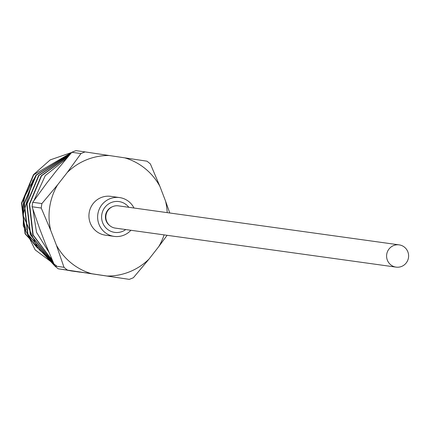 <?xml version="1.0" encoding="UTF-8"?>
<svg xmlns="http://www.w3.org/2000/svg" width="430" height="430" viewBox="0 0 430 430"><rect width="100%" height="100%" fill="white"/><g stroke="black" fill="none" stroke-linecap="round" stroke-linejoin="round"><path stroke-width="0.64" d="M115.417 228.12A11.234 11.013 -82.1 0 1 105.952 215.403A11.234 11.013 -82.1 0 1 118.508 205.868M395.939 267.105A11.234 11.013 -82.1 0 1 386.704 254.42A11.234 11.013 -82.1 0 1 399.26 244.885A11.234 11.013 -82.1 0 1 408.5 257.57A11.234 11.013 -82.1 0 1 395.939 267.105M112.053 206.894A10.755 10.546 97.9 0 0 109.489 225.374M128.839 207.303A15.555 15.249 97.9 0 0 112.966 201.96A15.555 15.249 97.9 0 0 101.77 214.715A15.555 15.249 97.9 0 0 108.881 230.281A15.555 15.249 97.9 0 0 125.748 229.555M133.988 208.018A19.597 19.21 97.9 0 0 119.545 197.564L110.843 196.354A19.597 19.21 97.9 0 0 89.144 212.92A19.597 19.21 97.9 0 0 105.447 235.178L114.149 236.387A19.597 19.21 97.9 0 0 130.897 230.27M119.545 197.564A19.597 19.21 97.9 0 0 97.846 214.129A19.597 19.21 97.9 0 0 114.149 236.387M41.237 208.034L32.083 206.76A67.73 66.392 -82.1 0 1 32.379 204.524A67.73 66.392 -82.1 0 1 32.75 202.299L46.526 183.384L56.244 170.957L71.831 152.295A67.73 66.392 -82.1 0 1 75.954 150.634L85.108 151.908A67.73 66.392 97.9 0 0 80.985 153.569L67.252 172.489L57.539 184.916L41.903 203.567A67.73 66.392 97.9 0 0 41.237 208.034L50.735 230.432L56.389 245.165L63.989 267.299A67.73 66.392 97.9 0 0 67.445 270.099L129.28 279.366A67.73 66.392 97.9 0 0 133.402 277.705L149.038 259.048L158.751 246.621A60.275 59.087 97.9 0 0 164.099 234.887M167.189 212.635A60.275 59.087 97.9 0 0 165.555 201.106L159.901 186.373L150.398 163.975A67.73 66.392 97.9 0 0 146.942 161.175L85.108 151.908M169.759 212.99L165.555 201.106M71.606 152.564L33.776 174.725L21.817 203.137L25.375 233.882L54.734 265.794M66.994 270.137L73.315 271.244M71.692 152.467L50.208 159.895L33.459 174.682L21.5 203.094L25.064 233.834L54.793 265.933M66.639 270.083L72.014 271.072M68.354 156.348L41.576 175.805L29.616 204.223L33.174 234.963L52.503 260.698M76.04 271.497L82.678 272.491M68.542 156.133L41.258 175.762L29.299 204.18L32.857 234.92L52.632 260.988M75.664 271.438L79.813 272.158M69.724 154.746L38.974 175.445L27.015 203.863L30.578 234.603L53.433 262.832M72.982 271.034L78.513 271.964M69.87 154.58L38.657 175.402L26.698 203.82L30.261 234.56L53.53 263.058M72.611 270.981L78.357 271.937M70.783 153.515L36.373 175.085L24.413 203.503L27.977 234.243L54.164 264.493M69.972 270.583L75.916 271.604M70.896 153.386L36.061 175.042L24.102 203.454L27.66 234.2L54.239 264.67M69.606 270.529L74.61 271.432M78.674 271.986L80.534 272.168M56.507 265.864L35.153 249.862L23.263 225.782L23.569 198.784L36.082 175.015M66.44 158.605L45.247 175.644L33.932 200.617M32.916 209.308L36.528 232.361L48.816 252.028M56.389 245.165A60.275 59.087 97.9 0 0 91.628 273.711M107 276.017A60.275 59.087 97.9 0 0 149.038 259.048M158.751 246.621L167.103 235.301M159.901 186.373A60.275 59.087 97.9 0 0 124.662 157.826M109.29 155.52A60.275 59.087 97.9 0 0 67.252 172.489M57.539 184.916A60.275 59.087 97.9 0 0 50.735 230.432M67.445 270.099L58.292 268.825A67.73 66.392 -82.1 0 1 54.836 266.025L45.381 243.633L39.727 228.9L32.083 206.76M54.836 266.025L63.989 267.299M129.28 279.366L58.292 268.825M80.985 153.569L71.831 152.295M32.75 202.299L41.903 203.567M30.089 184.475A52.53 51.492 97.9 0 0 26.133 229.787M27.821 233.839A52.53 51.492 97.9 0 0 37.781 248.244M38.888 249.346A52.53 51.492 97.9 0 0 45.612 254.802M46.397 255.323A52.53 51.492 97.9 0 0 51.439 258.22M118.395 205.852L399.147 244.869M115.305 228.104L396.057 267.121M32.959 179.998L22.941 215.172L37.856 248.346M38.953 249.432L45.639 254.834M46.424 255.355L51.439 258.231M79.969 272.179L79.652 272.136M77.368 271.819L77.056 271.776M74.772 271.459L74.454 271.411M72.17 271.094L71.853 271.05"/></g></svg>
